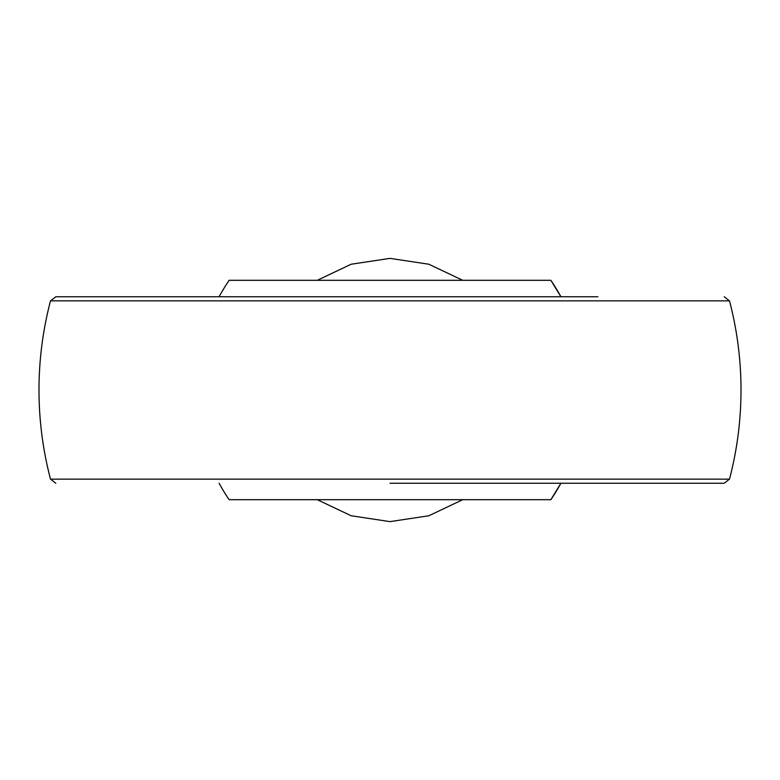<?xml version="1.0" encoding="UTF-8"?>
<svg xmlns="http://www.w3.org/2000/svg" width="780" height="780" viewBox="0 0 780 780"><rect width="100%" height="100%" fill="white"/><g stroke="black" fill="none" stroke-linecap="round" stroke-linejoin="round"><path stroke-width="1.17" d="M550.856 499.688A194.698 194.698 0 0 0 560.917 483.239L550.856 499.688L229.144 499.688A194.698 194.698 0 0 1 219.082 483.239M560.917 296.761L550.856 280.312L229.144 280.312A194.698 194.698 0 0 0 219.082 296.77M55.809 296.761L597.86 296.761M729.495 479.144A351 351 0 0 0 729.495 300.856L50.505 300.856A351 351 0 0 0 50.505 479.144L729.495 479.144L724.191 483.239L390 483.239M317.245 499.688L351.195 515.775L390 521.625L428.805 515.775L462.755 499.688M462.755 280.312L428.805 264.225L390 258.375L351.195 264.225L317.245 280.312M560.917 296.77A194.698 194.698 0 0 0 550.856 280.312M729.495 300.856L724.191 296.77M50.505 300.856L55.809 296.77M50.505 479.144L55.809 483.239"/></g></svg>
